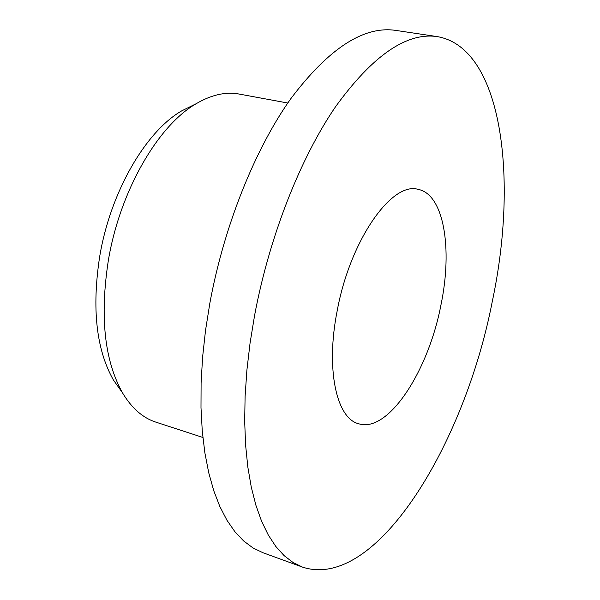 <?xml version="1.0" encoding="UTF-8"?>
<svg xmlns="http://www.w3.org/2000/svg" width="600" height="600" viewBox="0 0 600 600"><rect width="100%" height="100%" fill="white"/><g stroke="black" fill="none" stroke-linecap="round" stroke-linejoin="round"><path stroke-width="0.9" d="M337.178 310.853C350.077 240.24 391.853 181.2 418.155 189.375C443.94 194.272 452.745 248.655 440.947 304.972C428.347 371.235 388.14 433.373 358.642 423.75C336.48 418.478 325.538 369.188 337.178 310.853M254.572 315.525L250.058 343.11L246.892 370.163L245.1 396.36L244.68 421.403L245.603 445.035L247.822 467.01L251.272 487.125L255.892 505.23L261.577 521.197L268.245 534.938L275.775 546.405L284.062 555.577L293.002 562.463L302.49 567.105C375.855 591.255 464.445 444.728 492.165 302.07C518.505 178.92 502.463 47.678 437.19 36.593C406.56 32.152 372.69 55.53 335.565 106.71C300.315 158.16 269.288 236.82 254.572 315.525M437.19 36.593L395.558 30.367C363.593 25.747 328.71 48.48 290.903 98.565C255.045 148.913 223.995 226.02 209.812 303.405L205.507 330.532L202.597 357.165L201.097 382.98L200.993 407.685L202.26 431.018L204.855 452.752L208.71 472.68L213.735 490.65L219.847 506.528L226.942 520.237L234.907 531.72L243.638 540.952L253.013 547.942L262.928 552.72L302.49 567.105M121.17 390.975L113.377 379.942C96.278 349.59 91.725 308.4 99.712 256.38C110.4 192.097 145.695 131.535 181.695 110.873L193.808 104.895M202.875 437.46L155.835 422.13C142.837 417.915 131.767 408.217 122.625 393.037C104.46 360.743 99.705 316.53 108.352 260.392C119.933 191.025 157.875 125.7 196.065 103.778C211.343 94.793 225.697 91.552 239.13 94.05L287.79 103.02M113.377 379.942L122.625 393.037M181.695 110.873L196.065 103.778"/></g></svg>
